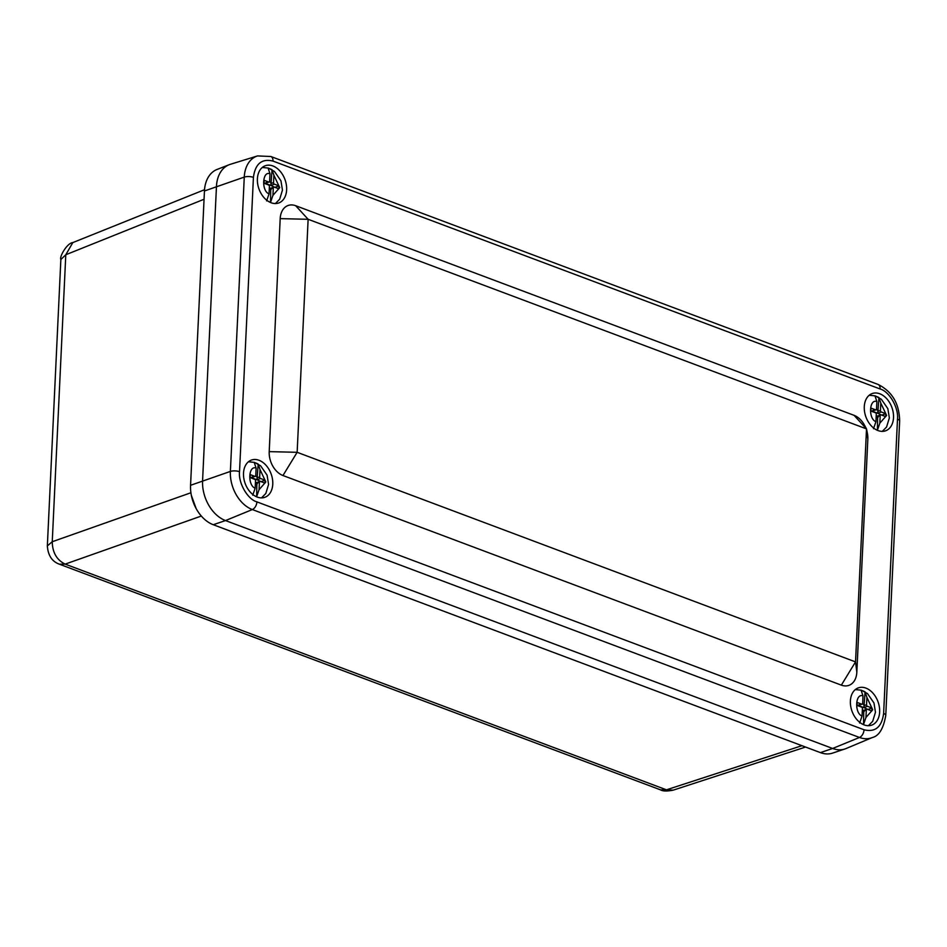 <?xml version="1.0" encoding="UTF-8"?>
<svg xmlns="http://www.w3.org/2000/svg" width="947" height="947" viewBox="0 0 947 947"><rect width="100%" height="100%" fill="white"/><g stroke="black" fill="none" stroke-linecap="round" stroke-linejoin="round"><path stroke-width="1.42" d="M805.554 747.053L673.21 790.153C666.984 791.349 662.734 791.242 660.473 789.845L666.439 789.822L65.154 564.116L59.412 564.211C52.049 561.559 48.025 555.451 47.35 545.91L52.251 541.72L65.793 254.755L60.857 259.514C59.152 257.051 67.048 242.953 72.801 242.598L65.793 254.755L204.055 199.261M673.21 790.153L666.439 789.822L801.943 745.691M201.32 516.044L65.154 564.116C56.761 560.008 52.452 552.539 52.251 541.72L190.915 492.76M844.629 749.065L832.602 753.102A32.672 22.823 -109.9 0 1 820.398 752.616L213.264 524.721A32.672 22.823 -109.9 0 1 196.147 508.575L191.341 495.34A32.672 22.823 -109.9 0 1 190.56 485.29L204.445 190.974A32.672 22.823 -109.9 0 1 217.064 169.454L228.878 164.837M272.985 161.073C261.774 158.362 255.252 163.795 253.417 177.373L239.532 471.713C238.194 482.958 247.688 499.436 256.909 501.874L864.043 729.782C875.265 732.493 881.787 727.059 883.622 713.482L897.496 419.142C898.833 407.897 889.351 391.419 880.118 388.98L272.985 161.073A6.593 4.048 -69.4 0 0 270.866 156.504L257.537 155.924L230.322 164.316A32.991 23.048 70.1 0 0 216.449 186.429A32.991 23.048 70.1 0 0 216.461 186.441L202.575 480.768A32.991 23.048 70.1 0 0 202.575 480.768A32.991 23.048 70.1 0 0 225.504 520.566L832.626 748.473A32.991 23.048 70.1 0 0 832.638 748.473A32.991 23.048 70.1 0 0 846.062 748.544L872.341 737.524A31.594 22.077 70.1 0 1 859.474 737.464L832.638 748.473L225.504 520.566L213.264 524.721M196.147 508.575A32.672 22.823 -109.9 0 1 191.341 495.34M297.145 452.299L855.532 661.894L866.517 428.896L308.13 219.29L297.145 452.299L282.964 475.524L841.35 685.131L855.532 661.894L856.834 672.216L867.831 439.219A19.792 13.826 70.1 0 0 867.357 433.134L866.517 428.896L854.064 415.331L295.689 205.724L308.13 219.29L280.194 218.639L269.208 451.636L297.145 452.299M867.831 439.219L866.517 428.896L864.445 425.108A19.792 13.826 70.1 0 0 854.064 415.331M280.194 218.639A19.792 13.826 -109.9 0 1 295.689 205.724M856.834 672.216A19.792 13.826 -109.9 0 1 841.35 685.131M282.964 475.524A19.792 13.826 -109.9 0 1 269.208 451.636M850.394 701.005A19.792 13.826 -109.9 0 1 858.266 687.889A19.792 13.826 -109.9 0 1 878.023 701.774A19.792 13.826 -109.9 0 1 871.773 725.106A19.792 13.826 -109.9 0 1 857.047 719.779A19.792 13.826 -109.9 0 1 850.394 701.005M864.28 406.677A19.792 13.826 -109.9 0 1 872.151 393.561A19.792 13.826 -109.9 0 1 891.896 407.459A19.792 13.826 -109.9 0 1 885.658 430.778A19.792 13.826 -109.9 0 1 870.932 425.463A19.792 13.826 -109.9 0 1 864.28 406.677M243.509 473.192A19.792 13.826 -109.9 0 1 251.381 460.076A19.792 13.826 -109.9 0 1 271.138 473.962A19.792 13.826 -109.9 0 1 264.888 497.293A19.792 13.826 -109.9 0 1 250.162 491.967A19.792 13.826 -109.9 0 1 243.509 473.192M257.395 178.876A19.792 13.826 -109.9 0 1 265.255 165.749A19.792 13.826 -109.9 0 1 285.011 179.646A19.792 13.826 -109.9 0 1 278.761 202.966A19.792 13.826 -109.9 0 1 264.035 197.651A19.792 13.826 -109.9 0 1 257.395 178.876M261.502 481.845L257.004 479.774L258.176 464.089L260.023 469.558L259.667 476.957A1.267 0.888 70.1 0 0 260.543 478.495L265.077 480.188L264.935 483.136L260.413 481.431A1.267 0.888 70.1 0 0 259.419 482.26L259.064 489.67L256.649 496.678L256.862 482.721M256.021 496.548A17.733 12.394 70.1 0 0 256.649 496.678M252.742 495.21L255.169 488.202L255.524 480.792A1.267 0.888 70.1 0 0 254.636 479.265L250.115 477.572L250.257 474.625L254.779 476.329A1.267 0.888 70.1 0 0 255.773 475.501L256.116 468.09L254.281 462.621A17.733 12.394 70.1 0 1 258.176 464.089M257.253 483.822L255.406 483.124M261.526 481.478L265.077 480.188M257.572 476.945L255.512 476.175M253.074 476.471L251.227 477.608L250.126 477.205M255.264 476.341L251.227 477.608L257.004 479.774L260.543 478.495M256.601 482.627L255.453 482.189M275.388 187.518L270.878 185.458L272.061 169.762L273.896 175.231L273.553 182.641A1.267 0.888 70.1 0 0 274.429 184.168L278.951 185.861L278.809 188.808L274.287 187.115A1.267 0.888 70.1 0 0 273.292 187.932L272.949 195.342L270.522 202.35L270.735 188.394M269.907 202.22A17.733 12.394 70.1 0 0 270.522 202.35M266.628 200.894L269.055 193.875L269.398 186.476A1.267 0.888 70.1 0 0 268.522 184.949L264 183.245L264.13 180.309L268.652 182.002A1.267 0.888 70.1 0 0 269.646 181.173L270.002 173.763L268.167 168.306A17.733 12.394 70.1 0 1 272.061 169.762M271.126 189.495L269.291 188.808M275.399 187.151L278.951 185.861M271.458 182.629L269.386 181.848M266.947 182.155L265.101 183.292L264.012 182.878M269.149 182.013L265.101 183.292L270.878 185.458L274.429 184.168M270.487 188.299L269.327 187.873M868.387 709.658L863.889 707.587L865.073 691.902L866.907 697.371L866.552 704.769A1.267 0.888 70.1 0 0 867.44 706.296L871.962 708.001L871.82 710.937L867.298 709.244A1.267 0.888 70.1 0 0 866.304 710.072L865.96 717.471L863.534 724.491L863.747 710.534M862.906 724.348A17.733 12.394 70.1 0 0 863.534 724.491M859.639 723.023L862.054 716.015L862.409 708.605A1.267 0.888 70.1 0 0 861.521 707.078L856.999 705.385L857.142 702.437L861.663 704.13A1.267 0.888 70.1 0 0 862.658 703.313L863.001 695.903L861.166 690.434A17.733 12.394 70.1 0 1 865.073 691.902M864.138 711.623L862.303 710.937M868.411 709.291L871.962 708.001M864.469 704.757L862.397 703.988M859.959 704.284L858.112 705.42L857.023 705.006M862.149 704.142L858.112 705.42L863.889 707.587L867.44 706.296M863.486 710.439L862.338 710.001M882.273 415.331L877.762 413.271L878.946 397.574L880.781 403.043L880.438 410.453A1.267 0.888 70.1 0 0 881.314 411.981L885.836 413.673L885.705 416.621L881.183 414.916A1.267 0.888 70.1 0 0 880.189 415.745L879.834 423.155L877.407 430.163L877.632 416.207M876.792 430.033A17.733 12.394 70.1 0 0 877.407 430.163M873.513 428.707L875.939 421.687L876.283 414.289A1.267 0.888 70.1 0 0 875.407 412.75L870.885 411.057L871.027 408.11L875.549 409.814A1.267 0.888 70.1 0 0 876.531 408.986L876.886 401.575L875.052 396.118A17.733 12.394 70.1 0 1 878.946 397.574M878.023 417.307L876.176 416.609M882.284 414.964L885.836 413.673M878.343 410.442L876.283 409.66M873.844 409.968L871.998 411.105L870.897 410.69M876.034 409.826L871.998 411.105L877.762 413.271L881.314 411.981M877.372 416.112L876.224 415.686M820.398 752.616L832.626 748.473M253.417 177.373A6.593 2.415 -177.3 0 0 244.267 177.101L204.445 190.974M190.56 485.29L230.381 471.428A31.594 22.077 70.1 0 0 252.34 509.557L859.474 737.464A6.593 4.048 110.6 0 0 864.043 729.782M897.496 419.142A6.593 2.415 2.7 0 1 899.65 421.072L885.765 715.399A6.593 2.415 -177.3 0 0 883.622 713.482M256.909 501.874A6.593 4.048 110.6 0 1 252.34 509.557L225.504 520.566M239.532 471.713A6.593 2.415 -177.3 0 0 230.381 471.428L244.267 177.101A31.594 22.077 70.1 0 1 257.537 155.924M880.118 388.98A6.593 4.048 -69.4 0 0 877.999 384.411L270.866 156.504M260.023 469.558L265.823 481.964L259.064 489.67M255.169 488.202C247.404 485.515 248.374 464.953 256.116 468.09M256.72 483.242L259.419 482.26M259.667 476.957L256.968 477.939M254.779 476.329L251.227 477.608M273.896 175.231L279.696 187.648L272.949 195.342M269.055 193.875C261.289 191.199 262.26 170.626 270.002 173.763M270.605 188.915L273.292 187.932M273.553 182.641L270.854 183.623M268.652 182.002L265.101 183.292M866.907 697.371L872.708 709.777L865.96 717.471M862.054 716.015C854.289 713.328 855.259 692.766 863.001 695.903M863.605 711.043L866.304 710.072M866.552 704.769L863.853 705.752M861.663 704.13L858.112 705.42M880.781 403.043L886.593 415.461L879.834 423.155M875.939 421.687C868.174 419.012 869.145 398.438 876.886 401.575M877.49 416.727L880.189 415.745M880.438 410.453L877.739 411.424M875.549 409.814L871.998 411.105M660.473 789.845L59.412 564.211M47.35 545.91L60.857 259.514M204.516 189.72L72.801 242.598M885.765 715.399C883.504 728.563 879.017 735.937 872.341 737.524M899.65 421.072C899.342 403.635 892.121 391.419 877.999 384.411M261.514 497.873L265.811 493.494L268.581 484.426L267.078 475.145L260.591 465.782L254.53 462.396L248.422 461.781M256.495 482.662L259.928 481.419M275.399 203.558L279.696 199.178L282.455 190.098L280.951 180.83L274.476 171.466L268.403 168.069L262.295 167.465M270.369 188.346L273.801 187.092M868.411 725.686L872.696 721.306L875.466 712.239L873.963 702.958L867.488 693.595L861.415 690.197L855.307 689.594M863.38 710.475L866.813 709.232M882.284 431.37L886.581 426.99L889.351 417.911L887.836 408.631L881.361 399.267L875.288 395.882L869.192 395.266M877.265 416.147L880.686 414.904"/></g></svg>
